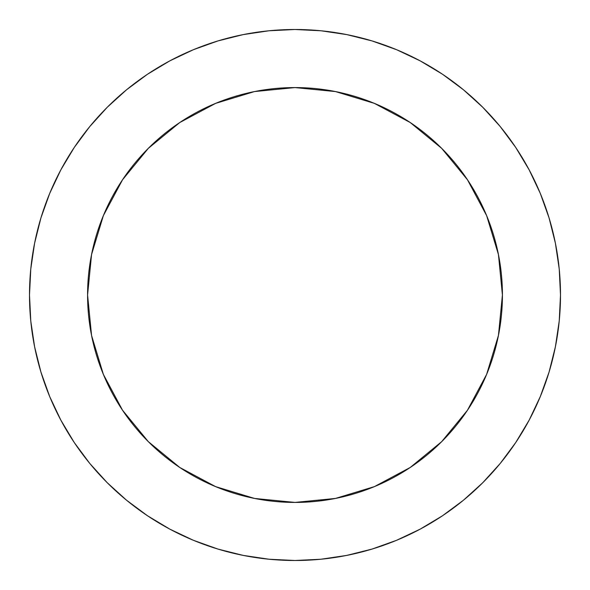 <?xml version="1.0" encoding="UTF-8"?>
<svg xmlns="http://www.w3.org/2000/svg" width="590" height="590" viewBox="0 0 590 590"><rect width="100%" height="100%" fill="white"/><g stroke="black" fill="none" stroke-linecap="round" stroke-linejoin="round"><path stroke-width="0.89" d="M87.578 295A207.422 207.422 0 0 1 295 87.578A207.422 207.422 0 0 1 502.422 295A207.422 207.422 0 0 1 295 502.422A207.422 207.422 0 0 1 87.578 295L91.561 335.467L103.368 374.377L122.536 410.234L148.333 441.667L179.766 467.464L215.623 486.632L254.533 498.439L295 502.422L335.467 498.439L374.377 486.632L410.234 467.464L441.667 441.667L467.464 410.234L486.632 374.377L498.439 335.467L502.422 295L498.439 254.533L486.632 215.623L467.464 179.766L441.667 148.333L410.234 122.536L374.377 103.368L335.467 91.561L295 87.578L254.533 91.561L215.623 103.368L179.766 122.536L148.333 148.333L122.536 179.766L103.368 215.623L91.561 254.533L87.578 295M29.5 295A265.5 265.5 0 0 1 295 29.5A265.5 265.5 0 0 1 560.5 295A265.5 265.5 0 0 1 295 560.5A265.5 265.5 0 0 1 29.5 295L30.776 321.026L34.604 346.795L40.931 372.069L49.708 396.605L60.851 420.154L74.244 442.507L89.769 463.43L107.262 482.738L126.57 500.231L147.493 515.756L169.846 529.149L193.395 540.293L217.931 549.069L243.205 555.397L268.974 559.224L295 560.5L321.026 559.224L346.795 555.397L372.069 549.069L396.605 540.293L420.154 529.149L442.507 515.756L463.43 500.231L482.738 482.738L500.231 463.43L515.756 442.507L529.149 420.154L540.293 396.605L549.069 372.069L555.397 346.795L559.224 321.026L560.5 295L559.224 268.974L555.397 243.205L549.069 217.931L540.293 193.395L529.149 169.846L515.756 147.493L500.231 126.57L482.738 107.262L463.43 89.769L442.507 74.244L420.154 60.851L396.605 49.708L372.069 40.931L346.795 34.604L321.026 30.776L295 29.5L268.974 30.776L243.205 34.604L217.931 40.931L193.395 49.708L169.846 60.851L147.493 74.244L126.57 89.769L107.262 107.262L89.769 126.57L74.244 147.493L60.851 169.846L49.708 193.395L40.931 217.931L34.604 243.205L30.776 268.974L29.5 295M549.069 217.931L540.293 193.395M442.507 74.244L420.154 60.851M217.931 40.931L193.395 49.708M74.244 147.493L60.851 169.846M40.931 372.069L49.708 396.605M147.493 515.756L169.846 529.149M372.069 549.069L396.605 540.293M515.756 442.507L529.149 420.154"/></g></svg>
